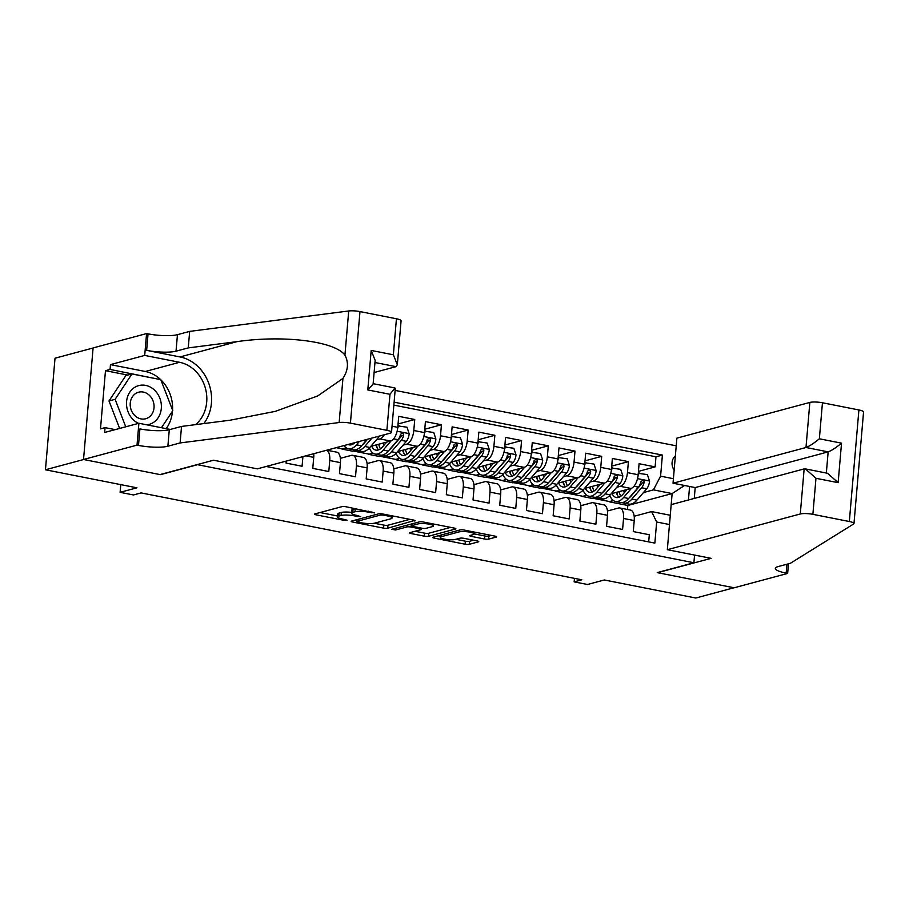<?xml version="1.0" encoding="UTF-8"?>
<svg xmlns="http://www.w3.org/2000/svg" width="909" height="909" viewBox="0 0 909 909"><rect width="100%" height="100%" fill="white"/><g stroke="black" fill="none" stroke-linecap="round" stroke-linejoin="round"><path stroke-width="1.36" d="M374.713 512.903L346.068 506.756A3.034 0.602 -175.1 0 0 341.943 506.643L314.946 513.903A3.034 0.602 -175.1 0 0 314.548 514.153A3.034 0.602 -175.1 0 0 316.059 514.824L343.92 520.312L347.079 520.209L342.42 519.039A9.704 1.932 -175.1 0 1 337.546 516.914A9.704 1.932 -175.1 0 1 338.83 516.096L341.08 515.494A9.704 1.932 -175.1 0 1 354.271 515.857L360.759 516.642L356.362 515.289A9.704 1.932 -175.1 0 1 351.499 513.176A9.704 1.932 -175.1 0 1 352.783 512.346L355.033 511.744A9.704 1.932 -175.1 0 1 368.213 512.108L374.713 512.903M675.353 456.023A9.885 8.488 75 0 0 674.148 470.021M484.531 538.992A3.034 0.602 -175.1 0 0 488.656 539.105L496.234 537.071A3.034 0.602 -175.1 0 0 496.632 536.81A3.034 0.602 -175.1 0 0 495.11 536.151L464.169 530.049A3.034 0.602 -175.1 0 0 460.056 529.936L433.048 537.185A3.034 0.602 -175.1 0 0 432.65 537.446A3.034 0.602 -175.1 0 0 434.172 538.105L465.101 544.207A3.034 0.602 -175.1 0 0 469.226 544.321L478.373 541.866A3.034 0.602 -175.1 0 0 478.782 541.605A3.034 0.602 -175.1 0 0 477.259 540.946L464.022 538.333A3.034 0.602 -175.1 0 0 459.897 538.219L455.352 539.435A8.113 1.613 -175.1 0 1 446.205 539.446A8.113 1.613 -175.1 0 1 440.263 537.367A8.113 1.613 -175.1 0 1 441.331 536.674L459.113 531.901A8.113 1.613 -175.1 0 1 468.26 531.89A8.113 1.613 -175.1 0 1 474.203 533.969A8.113 1.613 -175.1 0 1 473.134 534.662L470.169 535.458A3.034 0.602 -175.1 0 0 469.771 535.719A3.034 0.602 -175.1 0 0 471.294 536.378L484.531 538.992L484.792 535.98A3.034 0.602 -175.1 0 0 488.917 536.094L491.405 535.424M197.128 464.806L160.45 474.657L83.662 459.511L45.45 469.771L136.929 487.815L120.113 492.326L133.475 494.962L141.111 492.905L581.805 579.806L574.17 581.862L587.521 584.498L604.326 579.976L695.805 598.02L734.018 587.759L657.23 572.613L693.908 562.762L197.139 464.613M414.697 520.993A3.034 0.602 -175.1 0 0 415.095 520.732A3.034 0.602 -175.1 0 0 413.572 520.073L382.644 513.971A3.034 0.602 -175.1 0 0 378.519 513.858L351.51 521.107A3.034 0.602 -175.1 0 0 351.113 521.368A3.034 0.602 -175.1 0 0 352.635 522.027L383.575 528.129A3.034 0.602 -175.1 0 0 387.688 528.243L414.743 520.414M423.401 522.016L454.341 528.106A3.034 0.602 -175.1 0 1 455.863 528.777A3.034 0.602 -175.1 0 1 455.466 529.027L428.457 536.287A3.034 0.602 -175.1 0 1 424.344 536.174L411.095 533.56A3.034 0.602 -175.1 0 1 409.584 532.901A3.034 0.602 -175.1 0 1 409.982 532.64L420.924 529.697A3.034 0.602 -175.1 0 0 421.322 529.436A3.034 0.602 -175.1 0 0 419.81 528.777L411.027 527.05A3.034 0.602 -175.1 0 0 406.902 526.936L395.506 529.992L391.836 529.265L419.288 521.902A3.034 0.602 -175.1 0 1 423.401 522.016M45.45 469.771L55.017 358.214L93.082 347.999M638.436 471.373L655.116 466.885L639.095 463.726L638.152 474.737L627.46 472.623A12.351 5.829 101.2 0 1 620.313 486.326L616.734 487.292M611.723 466.101L628.414 461.624L612.382 458.466L611.439 469.464L600.758 467.362A12.351 5.829 101.2 0 1 593.611 481.066L590.021 482.031M585.021 460.84L601.701 456.352L585.68 453.193L584.726 464.204L574.045 462.09A12.351 5.829 101.2 0 1 566.898 475.793L563.319 476.759M558.308 455.568L574.988 451.091L558.967 447.932L558.024 458.931L547.343 456.829A12.351 5.829 101.2 0 1 540.196 470.532L536.605 471.498M531.606 450.307L548.286 445.819L532.254 442.66L531.311 453.671L520.63 451.557A12.351 5.829 101.2 0 1 513.483 465.26L509.904 466.226M504.893 445.035L521.573 440.558L505.552 437.399L504.609 448.398L493.917 446.296A12.351 5.829 101.2 0 1 486.769 459.999L483.19 460.965M478.179 439.774L494.86 435.286L478.838 432.127L477.895 443.137L467.215 441.024A12.351 5.829 101.2 0 1 460.068 454.727L456.477 455.693M451.478 434.502L468.158 430.025L452.125 426.866L451.182 437.865L440.501 435.763A12.351 5.829 101.2 0 1 433.354 449.466L429.775 450.432M424.764 429.241L441.444 424.753L425.423 421.594L424.48 432.604L413.8 430.491A12.351 5.829 101.2 0 1 406.653 444.194L403.062 445.16M398.062 423.969L414.743 419.492L398.71 416.333L397.767 427.332L392.052 426.207M286.233 461.09L286.062 463.101L302.083 466.26L302.913 456.602M313.73 453.705A12.351 5.829 -78.8 0 1 313.719 457.363L312.776 468.374L328.797 471.532L329.74 460.522A12.351 5.829 101.2 0 0 326.626 450.239M326.786 450.194L336.705 452.148A12.351 5.829 -78.8 0 1 340.421 462.636L339.477 473.634L355.51 476.793L356.453 465.794A12.351 5.829 101.2 0 0 352.726 455.318A12.351 5.829 101.2 0 0 351.374 455.375L340.375 458.329M352.726 455.318L363.407 457.42A12.351 5.829 -78.8 0 1 367.134 467.896L366.191 478.907L382.212 482.065L383.155 471.055A12.351 5.829 101.2 0 0 379.428 460.579A12.351 5.829 101.2 0 0 378.076 460.636L367.088 463.59M379.428 460.579L390.12 462.681A12.351 5.829 -78.8 0 1 393.836 473.169L392.893 484.167L408.925 487.326L409.868 476.327A12.351 5.829 101.2 0 0 406.141 465.851A12.351 5.829 101.2 0 0 404.789 465.908L393.79 468.862M406.141 465.851L416.822 467.953A12.351 5.829 -78.8 0 1 420.549 478.429L419.606 489.44L435.627 492.598L436.57 481.588A12.351 5.829 101.2 0 0 432.854 471.112A12.351 5.829 101.2 0 0 431.491 471.169L420.503 474.123M432.854 471.112L443.535 473.225A12.351 5.829 -78.8 0 1 447.262 483.702L446.319 494.701L462.34 497.859L463.283 486.86A12.351 5.829 101.2 0 0 459.556 476.384A12.351 5.829 101.2 0 0 458.204 476.441L447.217 479.395M459.556 476.384L470.248 478.486A12.351 5.829 -78.8 0 1 473.964 488.962L473.021 499.973L489.053 503.132L489.996 492.121A12.351 5.829 101.2 0 0 486.27 481.645A12.351 5.829 101.2 0 0 484.917 481.702L473.919 484.656M486.27 481.645L496.95 483.758A12.351 5.829 -78.8 0 1 500.677 494.235L499.734 505.234L515.755 508.392L516.698 497.393A12.351 5.829 101.2 0 0 512.983 486.917A12.351 5.829 101.2 0 0 511.619 486.974L500.632 489.928M512.983 486.917L523.664 489.019A12.351 5.829 -78.8 0 1 527.39 499.495L526.436 510.506L542.468 513.665L543.412 502.654A12.351 5.829 101.2 0 0 539.685 492.178A12.351 5.829 101.2 0 0 538.333 492.235L527.334 495.189M539.685 492.178L550.365 494.291A12.351 5.829 -78.8 0 1 554.092 504.768L553.149 515.767L569.17 518.925L570.113 507.926A12.351 5.829 101.2 0 0 566.398 497.45A12.351 5.829 101.2 0 0 565.034 497.507L554.047 500.461M566.398 497.45L577.079 499.552A12.351 5.829 -78.8 0 1 580.806 510.029L579.862 521.039L595.884 524.198L596.827 513.187A12.351 5.829 101.2 0 0 593.1 502.711A12.351 5.829 101.2 0 0 591.748 502.768L580.76 505.722M593.1 502.711L603.792 504.825A12.351 5.829 -78.8 0 1 607.507 515.301L606.564 526.3L622.597 529.458L623.54 518.46A12.351 5.829 101.2 0 0 619.813 507.983A12.351 5.829 101.2 0 0 618.461 508.04L607.462 510.994M586.771 495.337L582.419 496.507L586.475 495.121M596.531 497.689L593.1 498.621L582.419 496.507M638.152 474.737A12.351 5.829 -78.8 0 1 631.005 488.44L611.155 493.769M560.058 490.076L555.706 491.246L559.762 489.86M569.829 492.428L566.387 493.348L555.706 491.246M611.439 469.464A12.351 5.829 -78.8 0 1 604.292 483.168L584.453 488.497M533.356 484.804L528.993 485.974L533.049 484.588M543.116 487.156L539.685 488.088L528.993 485.974M584.726 464.204A12.351 5.829 -78.8 0 1 577.579 477.907L557.74 483.236M515.414 481.475A23.623 11.158 -78.8 0 0 516.971 482.031A23.623 11.158 -78.8 0 0 525.016 478.054L534.81 466.681A8.181 3.863 -78.8 0 0 537.253 461.408L535.06 461.999A4.17 1.966 101.2 0 1 534.219 463.42L524.004 474.873M506.643 479.543L502.291 480.713L506.347 479.327M516.403 481.895L512.971 482.815L502.291 480.713M558.024 458.931A12.351 5.829 -78.8 0 1 550.877 472.635L531.038 477.964M488.701 476.202A23.623 11.158 -78.8 0 0 490.258 476.771A23.623 11.158 -78.8 0 0 498.314 472.794L508.097 461.42A8.181 3.863 -78.8 0 0 510.551 456.148L508.347 456.738A4.17 1.966 101.2 0 1 507.506 458.159L497.303 469.612M479.941 474.271L475.577 475.441L479.634 474.055M489.701 476.623L486.258 477.555L475.577 475.441M531.311 453.671A12.351 5.829 -78.8 0 1 524.163 467.374L504.325 472.703M453.227 469.01L448.876 470.18L452.932 468.794M462.988 471.362L459.556 472.282L448.876 470.18M504.609 448.398A12.351 5.829 -78.8 0 1 497.462 462.102L477.611 467.431M426.514 463.738L422.162 464.908L426.219 463.522M436.286 466.09L432.843 467.021L422.162 464.908M477.895 443.137A12.351 5.829 -78.8 0 1 470.748 456.841L450.909 462.17M399.812 458.477L395.449 459.647L399.506 458.261M409.573 460.829L406.141 461.749L395.449 459.647M451.182 437.865A12.351 5.829 -78.8 0 1 444.035 451.568L424.196 456.897M373.099 453.205L368.747 454.375L372.804 452.989M382.859 455.557L379.428 456.488L368.747 454.375M424.48 432.604A12.351 5.829 -78.8 0 1 417.333 446.308L397.494 451.637M384.28 434.752A12.351 5.829 101.2 0 1 379.939 438.933L376.349 439.888M346.397 447.944L342.034 449.114L346.09 447.728M356.158 450.296L352.715 451.216L342.034 449.114M397.767 427.332A12.351 5.829 -78.8 0 1 390.62 441.035L370.781 446.364M694.567 555.058L693.908 562.762M676.228 445.83L395.12 390.404M655.116 466.885L655.98 456.795L662.4 455.068L394.108 402.164M662.4 455.068L660.593 476.168L673.41 478.702M689.59 486.474L688.431 499.984M669.479 524.527L656.662 522.005L654.855 543.105L266.201 466.465M648.685 541.889L649.299 534.731L633.278 531.572L634.221 520.562A12.351 5.829 -78.8 0 0 630.494 510.085L619.813 507.983M414.743 419.492L413.8 430.491M441.444 424.753L440.501 435.763M468.158 430.025L467.215 441.024M494.86 435.286L493.917 446.296M521.573 440.558L520.63 451.557M548.286 445.819L547.343 456.829M574.988 451.091L574.045 462.09M601.701 456.352L600.758 467.362M628.414 461.624L627.46 472.623M655.98 456.795L393.858 405.107M627.471 509.494L627.824 505.461L672.137 493.564L653.446 489.871L643.447 492.564M613.484 500.609L609.121 501.779L613.177 500.393M627.824 505.461L609.121 501.779M574.465 578.363L574.17 581.862M120.772 484.633L120.113 492.326M694.26 498.416L695.192 487.576L673.024 483.213L676.887 438.138L809.851 402.426A9.26 1.852 4.9 0 1 822.452 402.767L819.361 438.797L841.529 443.172L838.143 482.668L815.975 478.293L805.374 468.896L804.147 468.908L671.183 504.62L672.137 493.564L684.557 485.486M634.175 516.255L651.583 511.585L670.274 515.267M567.046 493.178L582.442 496.212M540.344 487.906L555.729 490.94M513.63 482.645L529.027 485.679M486.917 477.373L502.313 480.406M460.215 472.112L475.612 475.146M433.502 466.84L448.898 469.873M406.8 461.579L422.185 464.613M380.087 456.307L395.483 459.34M353.374 451.034L368.77 454.08M336.228 447.66L342.057 448.807M593.759 498.439L609.155 501.473M368.656 448.716L369.827 448.944M395.358 453.977L396.529 454.216M422.071 459.25L423.242 459.477M448.785 464.51L449.955 464.749M475.487 469.783L476.657 470.01M502.2 475.043L503.37 475.282M528.902 480.316L530.072 480.543M555.615 485.576L556.785 485.815M582.328 490.849L583.498 491.076M656.662 522.005L651.583 511.585M653.446 489.871L660.593 476.168M609.03 496.109L610.2 496.348M355.624 508.642A9.704 1.932 -175.1 0 0 355.283 508.722L355.033 511.744M351.499 513.176L351.76 510.154A9.704 1.932 -175.1 0 1 353.033 509.335L355.283 508.722M351.567 512.381A9.704 1.932 -175.1 0 0 341.329 512.471L341.08 515.494M337.546 516.914L337.807 513.903A9.704 1.932 -175.1 0 1 339.08 513.074L341.329 512.471M320.025 512.54L337.625 516.005M374.281 523.232L383.825 525.118A3.034 0.602 -175.1 0 0 387.95 525.232L409.868 519.346M383.428 515.108L380.541 515.028L356.839 521.391L361.418 522.789A9.704 1.932 -175.1 0 0 374.61 523.152L390.813 518.8A9.704 1.932 -175.1 0 0 392.086 517.971A9.704 1.932 -175.1 0 0 387.223 515.857L383.428 515.108L383.507 514.142M450.637 527.379L428.718 533.265L428.457 536.287M415.061 531.276L424.594 533.151A3.034 0.602 -175.1 0 0 428.718 533.265M432.298 526.641A8.113 1.613 -175.1 0 0 433.354 525.959A8.113 1.613 -175.1 0 0 427.423 523.879A8.113 1.613 -175.1 0 0 418.265 523.879L412.004 525.561A3.034 0.602 -175.1 0 0 411.607 525.822A3.034 0.602 -175.1 0 0 413.129 526.481L421.912 528.209A3.034 0.602 -175.1 0 0 426.026 528.334L432.298 526.641M474.203 533.89L484.792 535.98M455.829 539.31L465.363 541.196A3.034 0.602 -175.1 0 0 469.487 541.309L473.555 540.219M438.127 535.821L440.365 536.265M146.781 424.821A20.078 17.237 75 0 0 160.938 410.97A20.078 17.237 75 0 0 154.087 389.734A20.078 17.237 75 0 0 129.748 392.233A20.078 17.237 75 0 0 133.816 420.265A20.078 17.237 75 0 0 138.498 423.367M149.076 395.04A13.737 11.806 75 0 0 138.577 392.211A13.737 11.806 75 0 0 130.351 402.312A13.737 11.806 75 0 0 135.202 415.936A13.737 11.806 75 0 0 145.701 418.754A13.737 11.806 75 0 0 153.928 408.652A13.737 11.806 75 0 0 149.076 395.04M119.624 428.434L109 400.96L125.828 375.61L131.941 373.963L160.779 379.655L172.778 410.686L161.472 427.719M125.737 426.798L115.113 399.312L131.941 373.963M109 400.96L115.113 399.312M374.11 372.531L396.006 366.657L374.962 362.509M180.107 442.944L181.527 426.435L230.295 420.174L275.484 411.322L317.741 395.926L342.932 378.428C348.158 370.383 348.817 362.611 344.931 355.101C334.66 341.216 283.71 334.853 237.022 341.636L188.254 347.897L176.028 351.181A21.611 4.306 4.9 0 1 146.633 350.363L148.053 333.853L146.576 333.569L93.093 347.931L83.526 459.488L160.041 474.578L213.535 460.215L257.338 468.851L390.302 433.138A9.26 1.852 -175.1 0 0 391.518 432.343A9.26 1.852 -175.1 0 0 386.882 430.321L350.419 423.139A9.26 1.852 -175.1 0 0 339.159 422.537L180.107 442.944L167.881 446.228A21.611 4.306 4.9 0 1 138.486 445.41L137.02 445.126L83.526 459.488M188.254 347.897L189.674 331.387L177.448 334.671A21.611 4.306 4.9 0 1 148.053 333.853M138.486 445.41L139.906 428.9A21.611 4.306 4.9 0 0 169.29 429.718L181.527 426.435M386.882 430.321L389.972 394.29L367.793 389.927L371.19 350.431L393.358 354.794L396.438 318.775L359.987 311.582L350.419 423.139M344.931 355.101L348.715 310.98L189.674 331.387M137.02 445.126L138.895 423.264L104.66 432.457L105.069 427.628L115.193 429.627M127.805 375.076L105.478 370.679L100.49 428.866L105.069 427.628M105.478 370.679L110.057 369.44L110.466 364.623L144.701 355.419L146.576 333.569M195.549 424.628A34.747 29.838 75 0 0 205.582 388.916A34.747 29.838 75 0 0 179.562 362.293L144.701 355.419M138.895 423.264L170.278 429.457M203.832 423.571A40.223 34.542 75 0 0 208.877 383.643A40.223 34.542 75 0 0 180.016 356.942L146.633 350.363M348.715 310.98A9.26 1.852 4.9 0 1 359.987 311.582M396.438 318.775A9.26 1.852 4.9 0 1 401.085 320.797L397.324 364.748L396.006 366.657M110.466 364.623L145.326 371.486A34.747 29.838 -105 0 1 160.643 379.621M160.848 379.826A34.747 29.838 -105 0 1 172.551 410.084M172.483 411.141A34.747 29.838 -105 0 1 166.188 428.65M159.882 379.473L110.057 369.44M389.972 394.29L394.983 387.973L373.156 383.678M367.793 389.927L373.122 384.018L375.156 360.373L371.19 350.431M393.358 354.794L397.324 364.748M671.183 504.62L667.32 549.695L800.284 513.983L804.147 468.908M822.452 402.767L858.903 409.959A9.26 1.852 4.9 0 1 863.55 411.982L853.983 523.539A9.26 1.852 -175.1 0 1 853.631 523.982L790.398 563.285L778.172 566.568A21.611 4.306 -175.1 0 0 775.332 568.409A21.611 4.306 -175.1 0 0 786.171 573.125L787.649 573.42L734.154 587.782L657.627 572.693L711.122 558.331L667.32 549.695M815.975 478.293L812.885 514.324L849.336 521.516L858.903 409.959M788.467 563.807L787.649 573.42M673.024 483.213L805.988 447.501L809.851 402.426M853.983 523.539A9.26 1.852 -175.1 0 0 849.336 521.516M812.885 514.324A9.26 1.852 -175.1 0 0 800.284 513.983M695.192 487.576L828.156 451.864L805.988 447.501C809.305 446.285 813.771 443.376 819.361 438.797M841.529 443.172C835.939 447.751 831.474 450.648 828.156 451.864L826.338 473.032M838.143 482.668L827.542 473.271L805.374 468.896M354.851 442.66A19.612 9.26 101.2 0 1 349.215 444.865A19.612 9.26 101.2 0 1 348.079 444.478M359.407 441.433L356.487 444.819A23.623 11.158 101.2 0 1 348.431 448.807A23.623 11.158 101.2 0 1 344.113 445.546M379.723 435.979A8.181 3.863 101.2 0 1 379.632 436.081L369.838 447.455A23.623 11.158 101.2 0 1 361.793 451.432L356.714 450.432A23.623 11.158 -78.8 0 0 364.77 446.455L372.008 438.047M367.122 439.365L361.566 445.819A23.623 11.158 101.2 0 1 353.51 449.807L348.431 448.807M355.158 449.875A23.623 11.158 -78.8 0 0 356.714 450.432M351.067 443.672A19.612 9.26 -78.8 0 0 351.897 444.603M367.577 439.24L364.179 443.194A19.612 9.26 101.2 0 1 362.202 445.08M386.677 442.092L382.609 446.83A19.612 9.26 101.2 0 1 375.917 450.125A19.612 9.26 101.2 0 1 371.622 446.137M391.154 440.854L383.2 450.091A23.623 11.158 101.2 0 1 375.144 454.068A23.623 11.158 101.2 0 1 369.418 447.932M397.892 425.923L407.016 427.207L409.175 433.763A8.181 3.863 101.2 0 1 406.346 441.354L396.551 452.727A23.623 11.158 101.2 0 1 388.495 456.704L383.416 455.704A23.623 11.158 -78.8 0 0 391.472 451.728L401.267 440.354A8.181 3.863 -78.8 0 0 403.71 435.081L403.596 433.843L402.278 432.877L400.505 434.445A8.181 3.863 101.2 0 1 398.062 439.717L388.268 451.091A23.623 11.158 101.2 0 1 380.212 455.068L375.144 454.068M383.848 445.387A19.612 9.26 101.2 0 1 383.439 442.967M399.006 425.628L397.722 427.844M376.519 444.831A23.623 11.158 -78.8 0 0 377.224 448.114M381.871 455.136A23.623 11.158 -78.8 0 0 383.416 455.704M375.894 444.99A19.612 9.26 -78.8 0 0 378.61 449.864M403.71 435.081L401.517 435.672A4.17 1.966 101.2 0 1 400.676 437.093L390.881 448.455A19.612 9.26 101.2 0 1 388.904 450.353M380.473 448.83A19.612 9.26 101.2 0 1 378.735 444.228M413.39 447.364L409.311 452.091A19.612 9.26 101.2 0 1 402.63 455.398A19.612 9.26 101.2 0 1 398.335 451.409M417.856 446.114L409.902 455.352A23.623 11.158 101.2 0 1 401.846 459.34A23.623 11.158 101.2 0 1 396.119 453.205M424.594 431.196L433.729 432.479L435.877 439.036A8.181 3.863 101.2 0 1 433.048 446.614L423.264 457.988A23.623 11.158 101.2 0 1 415.208 461.965L410.129 460.965A23.623 11.158 -78.8 0 0 418.185 456.988L427.969 445.615A8.181 3.863 -78.8 0 0 430.423 440.342L430.309 439.115L428.98 438.149L427.219 439.717A8.181 3.863 101.2 0 1 424.764 444.99L414.981 456.352A23.623 11.158 101.2 0 1 406.925 460.34L401.846 459.34M410.561 450.648A19.612 9.26 101.2 0 1 410.141 448.239M425.707 430.9L424.435 433.116M403.221 450.091A23.623 11.158 -78.8 0 0 403.926 453.386M408.573 460.409A23.623 11.158 -78.8 0 0 410.129 460.965M402.596 450.262A19.612 9.26 -78.8 0 0 405.312 455.136M430.423 440.342L428.219 440.933A4.17 1.966 101.2 0 1 427.378 442.353L417.595 453.727A19.612 9.26 101.2 0 1 415.618 455.614M407.187 454.102A19.612 9.26 101.2 0 1 405.448 449.501M440.092 452.625L436.025 457.363A19.612 9.26 101.2 0 1 429.332 460.67A19.612 9.26 101.2 0 1 425.037 456.67M444.569 451.387L436.615 460.624A23.623 11.158 101.2 0 1 428.559 464.601A23.623 11.158 101.2 0 1 422.833 458.466M451.307 436.456L460.431 437.74L462.59 444.296A8.181 3.863 101.2 0 1 459.761 451.887L449.966 463.26A23.623 11.158 101.2 0 1 441.91 467.237L436.843 466.237A23.623 11.158 -78.8 0 0 444.899 462.261L454.682 450.887A8.181 3.863 -78.8 0 0 457.125 445.615L457.011 444.376L455.693 443.41L453.921 444.978A8.181 3.863 101.2 0 1 451.478 450.25L441.694 461.624A23.623 11.158 101.2 0 1 433.638 465.601L428.559 464.601M437.263 455.92A19.612 9.26 101.2 0 1 436.854 453.5M452.421 436.161L451.137 438.377M429.934 455.364A23.623 11.158 -78.8 0 0 430.639 458.647M435.286 465.669A23.623 11.158 -78.8 0 0 436.843 466.237M429.309 455.523A19.612 9.26 -78.8 0 0 432.025 460.397M457.125 445.615L454.932 446.205A4.17 1.966 101.2 0 1 454.091 447.626L444.296 458.988A19.612 9.26 101.2 0 1 442.319 460.886M433.888 459.363A19.612 9.26 101.2 0 1 432.161 454.761M466.806 457.897L462.726 462.624A19.612 9.26 101.2 0 1 456.045 465.931A19.612 9.26 101.2 0 1 451.75 461.942M471.271 456.648L463.329 465.885A23.623 11.158 101.2 0 1 455.273 469.873A23.623 11.158 101.2 0 1 449.546 463.738M478.02 441.729L487.144 443.013L489.292 449.569A8.181 3.863 101.2 0 1 486.463 457.159L476.68 468.521A23.623 11.158 101.2 0 1 468.624 472.498L463.545 471.498A23.623 11.158 -78.8 0 0 471.601 467.521L481.395 456.148A8.181 3.863 -78.8 0 0 483.838 450.875L483.724 449.648L482.395 448.682L480.634 450.25A8.181 3.863 101.2 0 1 478.191 455.523L468.396 466.885A23.623 11.158 101.2 0 1 460.34 470.873L455.273 469.873M463.976 461.181A19.612 9.26 101.2 0 1 463.567 458.772M479.134 441.433L477.85 443.649M456.636 460.624A23.623 11.158 -78.8 0 0 457.341 463.92M461.999 470.942A23.623 11.158 -78.8 0 0 463.545 471.498M456.023 460.795A19.612 9.26 -78.8 0 0 458.738 465.669M483.838 450.875L481.645 451.466A4.17 1.966 101.2 0 1 480.804 452.887L471.01 464.26A19.612 9.26 101.2 0 1 469.033 466.147M460.602 464.635A19.612 9.26 101.2 0 1 458.863 460.034M493.507 463.158L489.44 467.896A19.612 9.26 101.2 0 1 482.759 471.203A19.612 9.26 101.2 0 1 478.464 467.203M497.984 461.92L490.031 471.157A23.623 11.158 101.2 0 1 481.975 475.134A23.623 11.158 101.2 0 1 476.248 468.999M504.722 447.001L513.846 448.273L516.005 454.83A8.181 3.863 101.2 0 1 513.176 462.42L503.381 473.794A23.623 11.158 101.2 0 1 495.337 477.77L490.258 476.771M490.678 466.453A19.612 9.26 101.2 0 1 490.269 464.033M505.836 446.694L504.552 448.91M510.551 456.148L510.426 454.909L509.108 453.943L507.347 455.511A8.181 3.863 101.2 0 1 504.893 460.783L495.11 472.157A23.623 11.158 101.2 0 1 487.054 476.134L481.975 475.134M483.349 465.897A23.623 11.158 -78.8 0 0 484.054 469.18M482.724 466.056A19.612 9.26 -78.8 0 0 485.44 470.93M497.723 469.521A19.612 9.26 101.2 0 1 495.746 471.419M487.315 469.896A19.612 9.26 101.2 0 1 485.576 465.294M520.221 468.43L516.153 473.157A19.612 9.26 101.2 0 1 509.46 476.464A19.612 9.26 101.2 0 1 505.165 472.475M524.698 467.181L516.744 476.418A23.623 11.158 101.2 0 1 508.688 480.406A23.623 11.158 101.2 0 1 502.961 474.271M531.435 452.262L540.56 453.546L542.718 460.102A8.181 3.863 101.2 0 1 539.889 467.692L530.095 479.054A23.623 11.158 101.2 0 1 522.039 483.031L516.971 482.031M517.391 471.714A19.612 9.26 101.2 0 1 516.982 469.305M532.549 451.966L531.265 454.182M537.253 461.408L537.139 460.181L535.821 459.215L534.049 460.783A8.181 3.863 101.2 0 1 531.606 466.056L521.811 477.418A23.623 11.158 101.2 0 1 513.755 481.406L508.688 480.406M510.063 471.157A23.623 11.158 -78.8 0 0 510.767 474.453M509.438 471.328A19.612 9.26 -78.8 0 0 512.153 476.202M524.425 474.793A19.612 9.26 101.2 0 1 522.448 476.68M514.017 475.168A19.612 9.26 101.2 0 1 512.278 470.567M546.934 473.691L542.855 478.429A19.612 9.26 101.2 0 1 536.174 481.736A19.612 9.26 101.2 0 1 531.879 477.736M551.399 472.453L543.446 481.69A23.623 11.158 101.2 0 1 535.39 485.667A23.623 11.158 101.2 0 1 529.663 479.532M558.149 457.534L567.273 458.806L569.42 465.363A8.181 3.863 101.2 0 1 566.591 472.953L556.808 484.327A23.623 11.158 101.2 0 1 548.752 488.303L543.673 487.304A23.623 11.158 -78.8 0 0 551.729 483.327L561.523 471.953A8.181 3.863 -78.8 0 0 563.966 466.681L563.853 465.442L562.523 464.476L560.762 466.044A8.181 3.863 101.2 0 1 558.308 471.317L548.525 482.69A23.623 11.158 101.2 0 1 540.469 486.667L535.39 485.667M544.105 476.986A19.612 9.26 101.2 0 1 543.684 474.566M559.251 457.227L557.978 459.443M536.764 476.43A23.623 11.158 -78.8 0 0 537.469 479.713M542.116 486.735A23.623 11.158 -78.8 0 0 543.673 487.304M536.14 476.589A19.612 9.26 -78.8 0 0 538.855 481.463M563.966 466.681L561.762 467.271A4.17 1.966 101.2 0 1 560.921 468.692L551.138 480.054A19.612 9.26 101.2 0 1 549.161 481.952M540.73 480.429A19.612 9.26 101.2 0 1 538.992 475.827M573.636 478.963L569.568 483.69A19.612 9.26 101.2 0 1 562.876 486.997A19.612 9.26 101.2 0 1 558.592 483.009M578.113 477.714L570.159 486.951A23.623 11.158 101.2 0 1 562.103 490.94A23.623 11.158 101.2 0 1 556.376 484.804M584.851 462.795L593.975 464.079L596.134 470.635A8.181 3.863 101.2 0 1 593.304 478.225L583.51 489.587A23.623 11.158 101.2 0 1 575.454 493.564L570.386 492.564A23.623 11.158 -78.8 0 0 578.442 488.587L588.225 477.214A8.181 3.863 -78.8 0 0 590.68 471.941L590.555 470.714L589.237 469.748L587.464 471.317A8.181 3.863 101.2 0 1 585.021 476.589L575.238 487.951A23.623 11.158 101.2 0 1 567.182 491.939L562.103 490.94M570.807 482.247A19.612 9.26 101.2 0 1 570.398 479.838M585.964 462.499L584.68 464.715M563.478 481.69A23.623 11.158 -78.8 0 0 564.182 484.986M568.829 492.008A23.623 11.158 -78.8 0 0 570.386 492.564M562.853 481.861A19.612 9.26 -78.8 0 0 565.568 486.735M590.68 471.941L588.475 472.532A4.17 1.966 101.2 0 1 587.634 473.953L577.851 485.326A19.612 9.26 101.2 0 1 575.874 487.213M567.432 485.701A19.612 9.26 101.2 0 1 565.705 481.1M600.349 484.224L596.27 488.962A19.612 9.26 101.2 0 1 589.589 492.269A19.612 9.26 101.2 0 1 585.294 488.269M604.826 482.986L596.872 492.224A23.623 11.158 101.2 0 1 588.816 496.2A23.623 11.158 101.2 0 1 583.089 490.065M611.564 468.067L620.688 469.339L622.835 475.896A8.181 3.863 101.2 0 1 620.006 483.486L610.223 494.86A23.623 11.158 101.2 0 1 602.167 498.836L597.088 497.837A23.623 11.158 -78.8 0 0 605.144 493.86L614.939 482.486A8.181 3.863 -78.8 0 0 617.381 477.214L617.268 475.975L615.938 475.009L614.177 476.577A8.181 3.863 101.2 0 1 611.734 481.85L601.94 493.223A23.623 11.158 101.2 0 1 593.884 497.2L588.816 496.2M597.52 487.519A19.612 9.26 101.2 0 1 597.111 485.099M612.677 467.76L611.393 469.976M590.18 486.963A23.623 11.158 -78.8 0 0 590.884 490.246M595.543 497.268A23.623 11.158 -78.8 0 0 597.088 497.837M589.566 487.122A19.612 9.26 -78.8 0 0 592.282 491.996M617.381 477.214L615.188 477.804A4.17 1.966 101.2 0 1 614.348 479.225L604.553 490.599A19.612 9.26 101.2 0 1 602.576 492.485M594.145 490.962A19.612 9.26 101.2 0 1 592.407 486.36M627.062 489.497L622.983 494.223A19.612 9.26 101.2 0 1 616.302 497.53A19.612 9.26 101.2 0 1 612.007 493.542M631.528 488.247L623.574 497.484A23.623 11.158 101.2 0 1 615.518 501.473A23.623 11.158 101.2 0 1 609.791 495.337M638.266 473.328L647.39 474.612L649.549 481.168A8.181 3.863 101.2 0 1 646.719 488.758L636.925 500.12A23.623 11.158 101.2 0 1 628.88 504.097L623.801 503.097A23.623 11.158 -78.8 0 0 631.857 499.121L641.64 487.747A8.181 3.863 -78.8 0 0 644.095 482.474L643.97 481.247L642.652 480.282L640.89 481.85A8.181 3.863 101.2 0 1 638.436 487.122L628.653 498.496A23.623 11.158 101.2 0 1 620.597 502.472L615.518 501.473M624.222 492.78A19.612 9.26 101.2 0 1 623.813 490.371M639.379 473.032L638.095 475.248M616.893 492.224A23.623 11.158 -78.8 0 0 617.597 495.519M622.245 502.541A23.623 11.158 -78.8 0 0 623.801 503.097M616.268 492.394A19.612 9.26 -78.8 0 0 618.984 497.268M644.095 482.474L641.89 483.065A4.17 1.966 101.2 0 1 641.05 484.486L631.266 495.859A19.612 9.26 101.2 0 1 629.289 497.757M620.858 496.234A19.612 9.26 101.2 0 1 619.12 491.633M631.005 488.44L620.313 486.326M604.292 483.168L593.611 481.066M577.579 477.907L566.898 475.793M550.877 472.635L540.196 470.532M524.163 467.374L513.483 465.26M497.462 462.102L486.769 459.999M470.748 456.841L460.068 454.727M444.035 451.568L433.354 449.466M417.333 446.308L406.653 444.194M390.62 441.035L379.939 438.933M634.221 520.562L623.54 518.46M607.507 515.301L596.827 513.187M580.806 510.029L570.113 507.926M554.092 504.768L543.412 502.654M527.39 499.495L516.698 497.393M500.677 494.235L489.996 492.121M473.964 488.962L463.283 486.86M447.262 483.702L436.57 481.588M420.549 478.429L409.868 476.327M393.836 473.169L383.155 471.055M367.134 467.896L356.453 465.794M340.421 462.636L329.74 460.522M313.719 457.363L305.867 455.818M368.304 511.142L368.213 512.108M353.033 509.335L352.783 512.346M357.953 515.608L357.873 516.562M354.351 514.812L354.271 515.857M339.08 513.074L338.83 516.096M344 519.346L343.92 520.312M316.173 513.574L316.059 514.824M371.906 511.858L371.826 512.824M387.95 525.232L387.688 528.243M383.825 525.118L383.575 528.129M352.749 520.777L352.635 522.027M380.644 513.733L380.541 515.028M356.987 519.641L356.839 521.391M387.302 514.892L387.223 515.857M455.511 528.447L455.466 529.027M424.594 533.151L424.344 536.174M411.209 532.31L411.095 533.56M419.89 527.811L419.81 528.777M411.277 524.05L411.027 527.05M407.05 525.186L406.902 526.936M395.654 528.243L395.506 529.992M418.413 522.13L418.265 523.879M412.152 523.811L412.004 525.561M471.396 535.128L471.294 536.378M459.261 530.152L459.113 531.901M441.479 534.924L441.331 536.674M478.429 541.287L478.373 541.866M469.487 541.309L469.226 544.321M465.363 541.196L465.101 544.207M434.275 536.855L434.172 538.105M496.28 536.492L496.234 537.071M488.917 536.094L488.656 539.105M176.028 351.181L177.448 334.671M169.29 429.718L167.881 446.228M339.159 422.537L342.932 378.428M237.022 341.636L180.016 356.942M145.326 371.486L179.562 362.293M786.933 564.216L786.171 573.125M361.566 445.819L356.487 444.819M369.838 447.455L364.77 446.455M409.118 433.604L397.131 431.241M388.268 451.091L383.2 450.091M396.551 452.727L391.472 451.728M398.062 439.717L393.62 438.842M406.346 441.354L401.267 440.354M435.82 438.865L423.833 436.502M414.981 456.352L409.902 455.352M423.264 457.988L418.185 456.988M424.764 444.99L420.333 444.115M433.048 446.614L427.969 445.615M462.533 444.137L450.546 441.774M441.694 461.624L436.615 460.624M449.966 463.26L444.899 462.261M451.478 450.25L447.035 449.376M459.761 451.887L454.682 450.887M489.247 449.398L477.259 447.035M468.396 466.885L463.329 465.885M476.68 468.521L471.601 467.521M478.191 455.523L473.748 454.648M486.463 457.159L481.395 456.148M515.948 454.67L503.961 452.307M495.11 472.157L490.031 471.157M503.381 473.794L498.314 472.794M504.893 460.783L500.461 459.909M513.176 462.42L508.097 461.42M542.662 459.931L530.674 457.568M521.811 477.418L516.744 476.418M530.095 479.054L525.016 478.054M531.606 466.056L527.163 465.181M539.889 467.692L534.81 466.681M569.364 465.203L557.376 462.84M548.525 482.69L543.446 481.69M556.808 484.327L551.729 483.327M558.308 471.317L553.876 470.442M566.591 472.953L561.523 471.953M596.077 470.464L584.089 468.101M575.238 487.951L570.159 486.951M583.51 489.587L578.442 488.587M585.021 476.589L580.578 475.714M593.304 478.225L588.225 477.214M622.79 475.737L610.803 473.373M601.94 493.223L596.872 492.224M610.223 494.86L605.144 493.86M611.734 481.85L607.292 480.975M620.006 483.486L614.939 482.486M649.492 480.997L637.504 478.634M628.653 498.496L623.574 497.484M636.925 500.12L631.857 499.121M638.436 487.122L634.005 486.247M646.719 488.758L641.64 487.747M356.714 519.709L356.555 521.573M392.268 515.869L392.086 517.971M421.435 528.118L421.322 529.436M433.525 524.004L433.354 525.959M411.766 523.914L411.607 525.822M474.362 532.06L474.203 533.969M440.456 535.196L440.263 537.367M391.518 432.343L395.29 388.393"/></g></svg>
